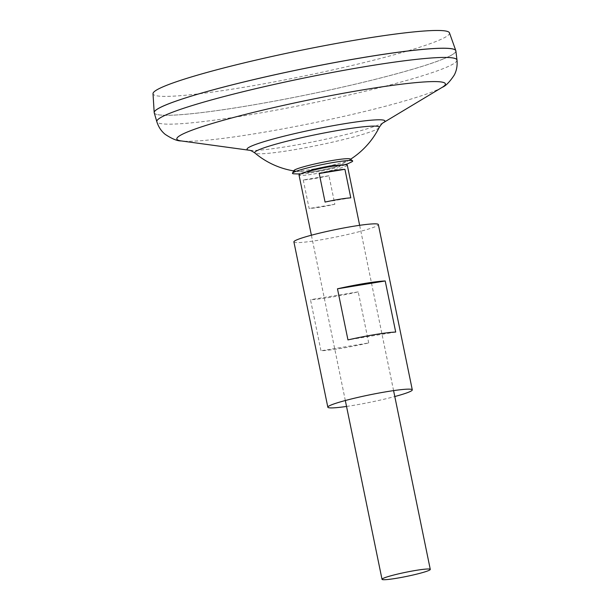 <?xml version="1.0" encoding="UTF-8"?>
<svg xmlns="http://www.w3.org/2000/svg" width="610" height="610" viewBox="0 0 610 610"><rect width="100%" height="100%" fill="white"/><g stroke="black" fill="none" stroke-linecap="round" stroke-linejoin="round"><path stroke-width="0.46" stroke-dasharray="3.05 2.29" d="M335.668 165.295A15.395 1.311 -11.6 0 1 336.644 166.347A15.395 1.311 -11.6 0 1 336.514 166.4A15.395 1.311 -11.6 0 1 316.727 171.09A15.395 1.311 -11.6 0 1 309.445 171.959A15.395 1.311 -11.6 0 1 309.079 170.876A15.395 1.311 -11.6 0 1 309.788 170.602M347.303 165.157A24.636 2.104 -11.6 0 1 345.222 166.492A24.636 2.104 -11.6 0 1 318.359 173.194A24.636 2.104 -11.6 0 1 299.037 175.07M303.269 179.95L309.133 208.498A24.636 2.104 168.4 0 0 334.837 204.281L328.973 175.733A24.636 2.104 -11.6 0 1 303.269 179.95L328.973 175.733M449.463 32.841A151.326 12.917 -11.6 0 1 436.722 41.19A151.326 12.917 -11.6 0 1 270.848 82.525A151.326 12.917 -11.6 0 1 153.011 93.696M455.861 50.813A153.964 13.145 -11.6 0 1 442.845 59.132A153.964 13.145 -11.6 0 1 275.057 101.008A153.964 13.145 -11.6 0 1 154.216 112.728M442.822 59.17A153.933 13.138 -11.6 0 1 274.988 101.047A153.933 13.138 -11.6 0 1 154.246 112.736A153.933 13.138 -11.6 0 1 167.254 104.401A153.933 13.138 -11.6 0 1 335.096 62.517A153.933 13.138 -11.6 0 1 455.83 50.828A153.933 13.138 -11.6 0 1 442.822 59.17M455.06 49.822A153.933 13.138 -11.6 0 1 455.83 50.798A153.933 13.138 -11.6 0 1 442.814 59.139A153.933 13.138 -11.6 0 1 274.98 101.024A153.933 13.138 -11.6 0 1 154.238 112.705A153.933 13.138 -11.6 0 1 154.559 111.508M455.876 50.92A153.964 13.145 -11.6 0 1 442.852 59.162A153.964 13.145 -11.6 0 1 275.499 100.955A153.964 13.145 -11.6 0 1 154.238 112.835M379.153 127.551A63.539 5.421 -11.6 0 1 373.846 130.609A63.539 5.421 -11.6 0 1 291.664 150.159A63.539 5.421 -11.6 0 1 254.95 153.049M334.715 165.371A15.395 1.311 -11.6 0 0 328.996 166.133A15.395 1.311 -11.6 0 0 310.696 170.297A15.395 1.311 -11.6 0 1 328.996 166.133A15.395 1.311 -11.6 0 1 334.707 165.371A15.395 1.311 -11.6 0 1 336.644 166.347A15.395 1.311 -11.6 0 1 336.514 166.4A15.395 1.311 -11.6 0 1 316.727 171.09A15.395 1.311 -11.6 0 1 309.445 171.959A15.395 1.311 -11.6 0 1 309.079 170.876M334.837 204.281L309.133 208.498M350.788 197.846L325.077 202.07M350.125 158.966A28.723 2.455 -11.6 0 1 349.629 159.82A28.723 2.455 -11.6 0 1 347.814 160.689A28.723 2.455 -11.6 0 1 310.658 169.527A28.723 2.455 -11.6 0 1 294.798 171.075A28.723 2.455 -11.6 0 1 294.005 170.487M351.878 161.818A30.752 2.623 -11.6 0 1 350.087 162.656A30.752 2.623 -11.6 0 1 320.303 170.304A30.752 2.623 -11.6 0 1 293.517 173.797M293.898 241.895A43.112 3.683 168.4 0 0 318.954 240.157A43.112 3.683 168.4 0 0 378.36 224.564M368.714 342.95L358.222 291.862A43.112 3.683 -11.6 0 1 330.673 297.261A43.112 3.683 -11.6 0 1 310.482 299.693L320.974 350.788A43.112 3.683 -11.6 0 0 341.158 348.356A43.112 3.683 -11.6 0 0 368.714 342.95L320.974 350.788M346.533 406.443A43.112 3.683 168.4 0 0 352.885 405.459A43.112 3.683 168.4 0 0 394.8 396.53M358.222 291.862L310.482 299.693M395.699 332.061L347.959 339.9M456.989 60.085A153.209 13.077 -11.6 0 1 444.027 68.29A153.209 13.077 -11.6 0 1 277.497 109.876A153.209 13.077 -11.6 0 1 156.831 121.695M442.181 87.344A137.082 11.704 -11.6 0 1 433.824 91.294A137.082 11.704 -11.6 0 1 300.166 125.569A137.082 11.704 -11.6 0 1 181.178 140.925M383.271 122.747A70.379 6.008 -11.6 0 1 378.978 124.775A70.379 6.008 -11.6 0 1 310.36 142.366A70.379 6.008 -11.6 0 1 249.269 150.251M345.321 400.526L311.39 235.224M349.629 159.82A80.848 80.848 0 0 1 336.514 166.4A80.848 80.848 0 0 0 350.514 159.263M295.324 171.151A80.848 80.848 0 0 0 309.445 171.959A80.848 80.848 0 0 1 294.798 171.075M393.58 390.613L359.648 225.319M300.417 174.033L306.914 173.476L323.346 170.708L333.212 168.474L345.634 164.753"/><path stroke-width="0.91" d="M311.39 235.224L299.037 175.07A24.636 2.104 -11.6 0 1 301.119 173.736A24.636 2.104 -11.6 0 1 302.255 173.301A24.636 2.104 -11.6 0 1 343.651 164.807A24.636 2.104 -11.6 0 1 347.303 165.157L359.648 225.319M428.197 570.731A24.636 2.104 -11.6 0 1 401.342 577.434A24.636 2.104 -11.6 0 1 382.02 579.302A24.636 2.104 -11.6 0 1 384.102 577.967A24.636 2.104 -11.6 0 1 410.957 571.265A24.636 2.104 -11.6 0 1 430.279 569.397A24.636 2.104 -11.6 0 1 428.197 570.731M154.216 112.728A153.964 13.145 -11.6 0 1 154.193 112.56L153.011 93.696A151.326 12.917 -11.6 0 1 165.821 85.652A151.326 12.917 -11.6 0 1 329.941 44.644A151.326 12.917 -11.6 0 1 449.463 32.841L455.815 50.645A153.964 13.145 -11.6 0 1 455.861 50.813M154.193 112.56A153.964 13.145 -11.6 0 1 167.224 104.371A153.964 13.145 -11.6 0 1 335.622 62.418A153.964 13.145 -11.6 0 1 455.876 50.92L456.989 60.085A153.209 13.077 -11.6 0 0 337.322 71.53A153.209 13.077 -11.6 0 0 169.755 113.307A153.209 13.077 -11.6 0 0 156.831 121.695L154.238 112.835A153.964 13.145 -11.6 0 1 167.231 104.401A153.964 13.145 -11.6 0 1 334.204 62.647A153.964 13.145 -11.6 0 1 455.815 50.645M154.559 111.508A153.933 13.138 -11.6 0 1 167.247 104.371A153.933 13.138 -11.6 0 1 328.813 63.669A153.933 13.138 -11.6 0 1 455.06 49.822M295.324 171.151A80.848 80.848 0 0 1 254.95 153.049A63.539 5.421 -11.6 0 1 260.104 149.275A63.539 5.421 -11.6 0 1 342.294 129.724A63.539 5.421 -11.6 0 1 379.153 127.551L379.153 127.551C380.975 124.692 382.348 123.083 383.271 122.747L442.181 87.344C445.719 85.995 449.761 81.885 454.29 75.022C456.631 70.546 457.53 65.567 456.989 60.085M302.255 173.301L309.788 170.602A15.395 1.311 -11.6 0 1 310.696 170.297C313.342 169.183 331.146 165.462 334.715 165.371A15.395 1.311 -11.6 0 1 335.668 165.295L343.651 164.807M344.924 169.298L350.788 197.846A24.636 2.104 168.4 0 0 325.077 202.07L319.213 173.514A24.636 2.104 -11.6 0 1 344.924 169.298L319.213 173.514M300.417 174.033L293.517 173.797A30.752 2.623 -11.6 0 1 292.487 173.149A30.752 2.623 -11.6 0 1 295.042 171.692A30.752 2.623 -11.6 0 1 327.463 163.533A30.752 2.623 -11.6 0 1 352.565 160.811A30.752 2.623 -11.6 0 1 351.878 161.818L345.634 164.753M292.487 173.149L294.005 170.487A28.723 2.455 -11.6 0 1 296.391 169.13A28.723 2.455 -11.6 0 1 333.548 160.293A28.723 2.455 -11.6 0 1 350.125 158.966L352.565 160.811M309.079 170.876A15.395 1.311 -11.6 0 1 310.696 170.297M394.8 396.53A43.112 3.683 168.4 0 0 412.291 389.859L378.36 224.564A43.112 3.683 168.4 0 0 353.304 226.295A43.112 3.683 168.4 0 0 293.898 241.895L327.829 407.198A43.112 3.683 168.4 0 0 346.533 406.443M412.291 389.859A43.112 3.683 168.4 0 0 387.236 391.597A43.112 3.683 168.4 0 0 327.829 407.198M375.508 334.493A43.112 3.683 168.4 0 0 347.959 339.9L337.475 288.804A43.112 3.683 168.4 0 1 365.024 283.398A43.112 3.683 168.4 0 1 385.215 280.966L395.699 332.061A43.112 3.683 168.4 0 0 375.508 334.493M385.215 280.966L337.475 288.804M254.95 153.049C252.151 151.135 250.252 150.197 249.269 150.251L181.178 140.925A137.082 11.704 -11.6 0 1 188.429 131.569A137.082 11.704 -11.6 0 1 353.312 91.5A137.082 11.704 -11.6 0 1 442.181 87.344M249.269 150.251A70.379 6.008 -11.6 0 1 252.998 145.447A70.379 6.008 -11.6 0 1 337.643 124.882A70.379 6.008 -11.6 0 1 383.271 122.747M382.02 579.302L345.321 400.526M181.178 140.925C177.396 141.078 172.066 138.889 165.196 134.36C161.276 131.173 158.486 126.956 156.831 121.695M350.514 159.263A80.848 80.848 0 0 0 379.153 127.551M430.279 569.397L393.58 390.613"/></g></svg>
